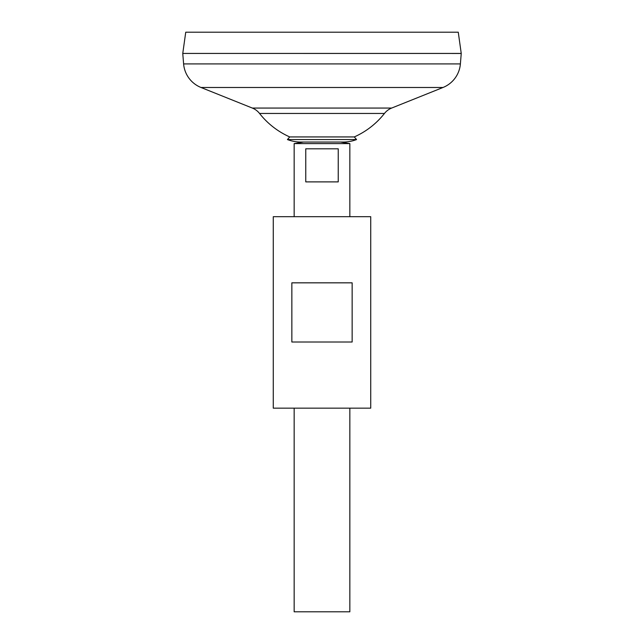 <?xml version="1.0" encoding="UTF-8"?>
<svg xmlns="http://www.w3.org/2000/svg" width="644" height="644" viewBox="0 0 644 644"><rect width="100%" height="100%" fill="white"/><g stroke="black" fill="none" stroke-linecap="round" stroke-linejoin="round"><path stroke-width="0.97" d="M287.433 139.555A37.215 37.215 0 0 0 300.82 142.042L303.445 142.042L294.155 143.596L349.845 143.596L340.555 142.042L343.18 142.042A37.215 37.215 0 0 0 356.567 139.555L287.433 139.555L289.719 136.93L354.281 136.93L356.567 139.555M338.237 148.812L338.237 181.89L305.763 181.89L305.763 148.812L338.237 148.812M294.155 408.159L294.155 611.8L349.845 611.8L349.845 408.159M349.845 216.698L349.845 143.596M294.155 216.698L294.155 143.596M259.548 113.457A17.404 17.404 0 0 0 252.343 108.063L201.008 87.487A27.845 27.845 0 0 1 183.612 63.917L182.759 53.468L185.738 32.2L458.262 32.2L461.241 53.436L182.759 53.436L461.241 53.468L460.388 63.917A27.845 27.845 0 0 1 442.991 87.487L391.657 108.063A17.404 17.404 0 0 0 384.452 113.457L259.548 113.457A79.47 79.47 0 0 0 289.719 136.93M370.735 216.698L273.265 216.698L273.265 408.159L370.735 408.159L370.735 216.698M322 282.837L352.147 282.837L352.147 342.012L291.853 342.012L291.853 282.837L322 282.837M183.612 63.917L460.388 63.917M201.008 87.487L442.991 87.487M252.343 108.063L391.657 108.063M354.281 136.93A79.47 79.47 0 0 0 384.452 113.457M300.82 142.042L343.18 142.042"/></g></svg>

